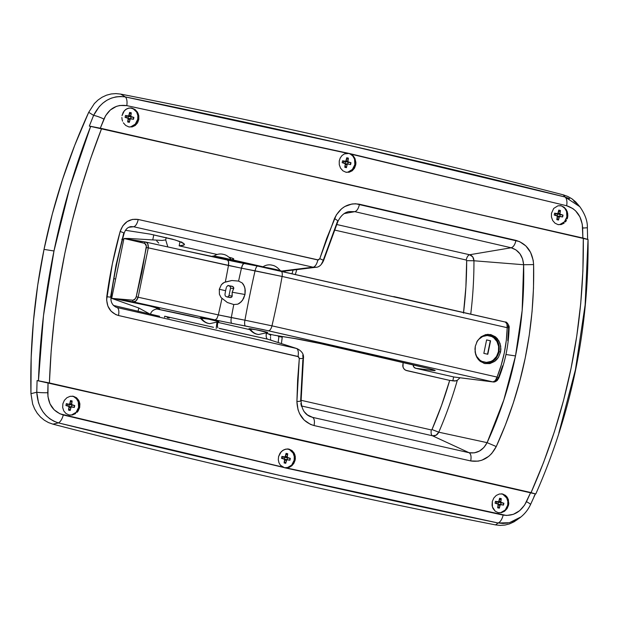 <?xml version="1.0" encoding="UTF-8"?>
<svg xmlns="http://www.w3.org/2000/svg" width="619" height="619" viewBox="0 0 619 619"><rect width="100%" height="100%" fill="white"/><g stroke="black" fill="none" stroke-linecap="round" stroke-linejoin="round"><path stroke-width="0.93" d="M453.642 376.925L452.814 380.956L453.642 376.925M502.605 365.821L498.38 377.961L496.856 379.579A3.822 3.381 -82.8 0 1 493.266 381.962A3.822 3.381 -82.8 0 1 492.979 381.908L453.913 376.986L415.705 368.297A3.822 3.381 97.2 0 1 413.097 364.924L413.879 365.024L413.097 364.924A95.581 84.548 97.2 0 1 413.09 364.839A95.581 84.548 97.2 0 0 413.097 364.924L413.894 367.113L415.705 368.297L432.472 370.402A23.104 0.936 -168.4 0 0 425.485 367.732A772.466 31.399 -168.4 0 0 349.627 350.215A3.822 1.78 102.8 0 1 349.542 350.199A3.822 1.78 -77.2 0 0 349.627 350.215A772.466 31.399 -168.4 0 0 320.108 343.53A3.822 1.625 102.7 0 1 320.031 343.514A3.822 1.625 -77.3 0 0 320.108 343.53A772.466 31.399 11.6 0 1 349.627 350.215L431.234 369.156L434.538 370.154L435.126 370.448L434.074 370.572L415.705 368.297L453.913 376.986L492.979 381.908L262.882 329.556L219.227 320.812L133.224 301.886L117.347 299.279L149.28 305.91L158.843 308.556L159.269 309.074L156.344 308.896L200.541 318.414A15.289 0.619 11.6 0 1 197.817 317.74A19.119 0.774 11.6 0 0 187.874 315.435A86.026 3.497 11.6 0 0 156.638 308.951M227.854 297.074L228.984 295.658L232.171 296.052L228.984 295.658A376.592 174.968 -77.2 0 0 230.523 288.168L233.703 288.57L232.187 292.214L232.009 296.749L230.763 297.553L226.368 296.741L225.254 295.913L224.945 294.474L225.254 295.913L226.368 296.741L229.982 297.53L231.491 297.29L232.171 296.052L232.187 292.214L244.985 294.497L243.607 298.466L241.186 301.871L237.781 304.169L233.781 304.54L227.351 302.49L221.091 297.584L219.405 294.288L219.304 289.251L225.587 290.713L224.945 294.474L225.587 290.713L219.304 289.251L219.405 294.288L221.091 297.584L227.351 302.49L233.781 304.54A382.325 124.21 100.8 0 0 231.32 317.578L218.321 314.893A382.325 130.176 -77.6 0 0 221.958 298.428A382.325 130.176 102.4 0 1 218.321 314.893L138.145 297.228L148.289 247.848L241.456 268.189A382.325 124.21 100.8 0 0 238.594 281.096L231.862 280.515L225.324 282.016A382.325 130.176 -77.6 0 0 228.457 265.505A382.325 130.176 102.4 0 1 225.324 282.016L223.149 283.015L221.37 284.701L219.304 289.251L221.37 284.701L224.202 282.419L231.862 280.515L238.594 281.096A382.325 124.21 -79.2 0 1 241.456 268.189L255.059 270.805A382.325 124.21 100.8 0 0 244.923 320.193L231.32 317.578A382.325 124.21 -79.2 0 1 233.781 304.54L237.781 304.169L239.592 303.202L242.524 300.269L244.985 294.497L244.985 288.253L243.437 284.469L242.137 282.914L238.594 281.096L242.137 282.914L244.381 286.288L245.271 290.319L244.985 294.497L232.187 292.214L233.843 287.997L233.015 286.597L227.985 285.514L226.477 286.992L227.985 285.514L232.287 286.303L229.247 285.924L230.307 286.736L230.523 288.168A376.592 174.968 102.8 0 1 228.984 295.658L227.599 297.151M475.113 351.971L475.315 346.207L474.966 349.085L475.748 354.741L475.113 351.971M476.839 357.287L475.748 354.741L478.363 359.531L476.839 357.287M480.236 361.364L478.363 359.531L480.236 361.364L484.824 363.577L480.236 361.364M489.9 363.585L484.824 363.577L489.9 363.585L494.689 361.395L489.9 363.585M496.724 359.569L494.689 361.395L498.434 357.325L496.724 359.569M500.562 351.987L498.434 357.325L500.562 351.987L500.895 349.101L500.051 343.444L497.343 338.639L495.409 336.79L490.79 334.577L485.753 334.577L481.056 336.79L477.396 340.876L475.315 346.207L477.396 340.876L481.056 336.79L485.753 334.577L490.79 334.577L495.409 336.79L498.906 340.876L500.717 346.207L500.562 351.987L499.046 351.793L500.562 351.987M152.746 239.917L162.101 240.435L165.699 239.909L162.101 240.435L152.746 239.917L153.798 234.818L152.746 239.917L128.806 238.462L152.746 239.917M156.344 308.896C170.875 310.661 135.46 302.32 117.347 299.279L116.024 299.101L116.179 299.967L138.78 307.983L150.262 314.251L138.78 307.983L138.068 311.442L138.78 307.983L111.675 298.358L123.962 238.485L128.806 238.462L128.326 239.158L129.634 239.406L128.326 239.158L128.806 238.462L123.962 238.485L144.707 243.36L146.347 246.053L141.89 272.267L136.234 296.733L135.221 298.815L133.031 300.2L111.675 298.358L123.962 238.485L129.634 239.406L144.165 243.19L145.511 242.014L146.231 242.238L147.74 243.754L148.289 247.848L228.457 265.505L282.102 276.445L507.201 327.691L506.311 340.334L504.307 352.845L501.22 365.125L497.065 377.079L271.958 325.834A382.325 158.487 -77.3 0 0 282.102 276.445A382.325 158.487 102.7 0 1 271.958 325.834L244.923 320.193A382.325 124.21 -79.2 0 1 255.059 270.805L282.102 276.445L507.201 327.691C506.713 344.768 503.332 361.225 497.065 377.079L498.806 378.008L497.065 377.079C495.997 380.221 494.643 381.83 492.979 381.908A3.822 3.381 97.2 0 0 493.289 381.962M508.671 327.807L507.773 340.651M507.882 325.842L508.632 327.095M227.746 285.583L229.247 285.924L227.746 285.583M158.696 243.089L156.731 240.953M227.552 260.073A5.733 2.105 102.4 0 1 228.457 265.505L228.558 261.705L227.428 260.05L244.165 263.508A5.733 1.702 100.9 0 0 241.456 268.189L242.741 264.638L244.165 263.508L257.612 266.093A5.733 1.702 100.9 0 0 255.059 270.805A5.733 1.702 -79.1 0 1 257.682 266.1L505.266 322.035C506.814 322.53 507.456 324.41 507.201 327.691L509.112 327.791L507.201 327.691L506.915 323.814L505.266 322.035L393.785 296.571M280.879 270.952L277.954 270.294M260.614 266.681L505.266 322.035M239.979 262.688L231.483 260.932M257.682 266.1L186.752 251.051M143.593 241.704L137.573 240.706M135.538 240.373L131.553 239.715M121.765 239.259L123.467 239.7M217.664 322.321L249.689 329.61L217.664 322.321M433.818 369.899L425.377 367.717A3.822 2.159 103.2 0 1 425.276 367.686A3.822 2.159 -76.8 0 0 425.377 367.709A3.822 2.159 -76.8 0 0 425.485 367.732A3.822 2.159 103.2 0 1 425.377 367.709L320.031 343.522L293.955 338.376A3.822 2.809 -80.9 0 1 293.793 338.345L274.635 335.289L266.155 333.355L274.635 335.289L299.434 339.32L320.108 343.53A23.104 0.936 -168.4 0 0 293.793 338.345A3.822 2.809 99.1 0 0 293.971 338.384A3.822 2.809 99.1 0 0 294.118 338.4L294.118 338.4M505.398 322.058C506.644 321.238 509.901 326.468 509.112 327.791C508.656 345.162 505.212 361.898 498.806 378.008L497.266 380.43C495.749 381.652 494.411 382.163 493.266 381.962L454.199 377.041A3.822 3.381 97.2 0 1 453.913 376.986L454.493 377.064M293.955 338.376L275.192 335.359M113.919 278.612L114.91 278.867M226.268 287.765L225.649 290.419L226.268 287.765M116.179 299.967L116.024 299.101L111.675 298.358L116.179 299.967M432.472 370.402A3.822 3.381 -82.8 0 1 430.484 368.97A3.822 3.381 97.2 0 0 432.472 370.402M274.635 335.289L275.749 335.343M492.979 381.908L495.246 380.654L497.065 377.079L271.958 325.834A5.733 2.53 102.7 0 1 268.367 330.77L492.979 381.908M271.958 325.834L244.923 320.193A5.733 1.702 100.9 0 0 245.464 325.996L268.367 330.77A5.733 2.53 -77.3 0 0 271.958 325.834M227.428 260.05L145.511 242.014L144.165 243.19C145.813 243.716 146.533 245.186 146.324 247.592L136.234 296.733L138.145 297.228L136.01 300.911L133.224 301.886L215.141 319.922L216.898 318.553L218.321 314.893L138.145 297.228L148.289 247.848C148.49 244.373 147.562 242.431 145.511 242.014L146.231 242.238M231.32 317.578A5.733 1.71 100.9 0 0 231.87 323.381L245.464 325.996A5.733 1.702 -79.1 0 1 244.923 320.193L218.321 314.893L216.898 318.553L215.141 319.922L231.87 323.381A5.733 1.71 -79.1 0 1 231.32 317.578M280.84 270.936A5.733 2.53 102.7 0 1 282.102 276.445A5.733 2.53 -77.3 0 0 280.786 270.921M145.511 242.014L129.348 239.654M146.324 247.592L148.289 247.848L146.324 247.592M138.145 297.228L136.234 296.733C135.476 299.054 134.222 300.207 132.466 300.192L133.224 301.886C135.321 302.103 136.961 300.548 138.145 297.228M133.224 301.886L132.466 300.192L117.184 298.923L133.224 301.886M117.347 299.279L115.915 298.768L117.347 299.279M115.915 298.768L111.675 298.358L115.915 298.768M230.763 297.553L229.982 297.53M230.307 286.736L229.247 285.924L233.015 286.597L233.703 288.57L230.523 288.168L230.307 286.736M227.985 285.514L228.674 285.514M483.826 363.299L484.46 363.399A14.624 12.937 -82.8 0 1 483.826 363.299M487.61 334.314L487.524 334.322A14.624 12.937 -82.8 0 1 488.112 334.376A14.624 12.937 -82.8 0 1 498.914 351.762L498.457 351.607A13.479 11.923 -82.8 0 1 488.004 362.293A13.479 11.923 -82.8 0 1 475.949 354.904M498.914 351.762A14.624 12.937 -82.8 0 1 484.46 363.399C491.943 363.608 496.802 359.732 499.046 351.77L498.914 351.762M475.175 352.366L476.676 356.412L479.864 360.126L481.892 361.38L486.433 362.409L491.029 361.395L493.134 360.157L496.531 356.451L498.457 351.607L498.605 346.354L496.964 341.502L493.776 337.781L491.741 336.535L487.207 335.506L482.603 336.519L478.649 339.429L476.63 342.284A13.479 11.923 -82.8 0 1 491.347 336.357A13.479 11.923 -82.8 0 1 498.457 351.607L499.046 351.77C500.059 342.322 496.415 336.527 488.112 334.376M490.565 340.798L487.803 354.269L483.841 353.372L486.604 339.901L490.565 340.798L487.803 354.269L483.841 353.372L486.604 339.901L490.565 340.798M487.54 354.215L490.302 340.767L486.604 339.924L490.302 340.767L487.54 354.215M212.951 256.831L213.385 256.483C218.84 257.117 237.239 261.303 230.717 260.429M222.917 254.247A13.858 12.256 97.2 0 0 221.857 254.061A13.858 12.256 97.2 0 0 213.895 256.111A9.556 0.387 11.6 0 1 224.271 258.038A9.556 0.387 11.6 0 1 231.506 259.895A9.556 0.387 -168.4 0 0 224.465 258.077A9.556 0.387 -168.4 0 0 213.895 256.111L213.803 256.537L213.895 256.111A9.556 0.387 -168.4 0 0 212.781 256.065L212.642 256.761M218.824 321.671A9.556 0.387 -168.4 0 0 211.984 319.868A9.556 0.387 -168.4 0 0 201.221 317.857A13.858 12.256 97.2 0 0 208.704 323.474A13.858 12.256 97.2 0 0 209.756 323.66L208.704 323.474C205.539 322.708 203.047 320.828 201.221 317.857L200.115 317.826C204.316 323.025 208.263 323.327 207.783 323.265L209.756 323.66L218.824 321.671M218.786 321.679L208.564 319.149L201.206 318.228M217.726 321.609L218.43 321.687M231.436 260.259L231.506 259.91A9.556 0.387 11.6 0 1 230.4 259.864M280.368 270.828L280.376 270.766A9.556 0.387 -168.4 0 0 273.335 268.932A9.556 0.387 -168.4 0 0 262.766 266.967L262.766 266.967A9.556 0.387 -168.4 0 0 261.721 266.89M267.694 332.519A9.556 0.387 -168.4 0 0 260.854 330.716A9.556 0.387 -168.4 0 0 250.091 328.704A13.858 12.256 97.2 0 0 257.574 334.33A13.858 12.256 97.2 0 0 258.626 334.515L257.574 334.33C254.409 333.556 251.918 331.683 250.091 328.704L248.985 328.681C253.186 333.881 257.133 334.183 256.653 334.121L258.626 334.515L267.694 332.519M267.656 332.535L255.632 329.648L250.076 329.084M266.596 332.465L267.3 332.535M271.787 265.102A13.858 12.256 97.2 0 0 270.727 264.917A13.858 12.256 97.2 0 0 262.766 266.967A9.556 0.387 11.6 0 1 273.141 268.894A9.556 0.387 11.6 0 1 280.376 270.743A9.556 0.387 11.6 0 1 280.245 270.797M492.074 505.181L492.314 501.467L492.438 506.961L492.074 505.181M493.103 508.601L492.438 506.961L495.246 511.224L493.103 508.601M498.179 512.648L495.246 511.224L498.179 512.648L501.46 512.648L498.86 512.764M504.578 511.232L501.46 512.648L504.578 511.232L507.062 508.609L504.578 511.232M508.532 505.189L507.062 508.609L508.532 505.189L508.4 499.703L506.783 496.624L502.651 494.016L499.378 494.008L496.26 495.424L493.784 498.047L492.314 501.467L493.784 498.047L496.26 495.424L499.378 494.008L502.651 494.016L505.584 495.44L507.735 498.063L508.81 503.332L508.532 505.189L507.735 505.089L508.532 505.189M62.666 407.472L62.883 403.75L62.666 407.472L63.765 410.9L62.666 407.472M66.001 413.538L63.765 410.9L66.001 413.538L69.057 414.97L66.001 413.538M72.438 414.978L69.057 414.97L72.438 414.978L75.642 413.569L72.438 414.978M69.738 415.086L69.057 414.97M77.027 412.393L78.18 410.962L77.027 412.393M79.673 407.55L78.18 410.962L79.673 407.55L79.495 402.048L76.539 397.762L73.491 396.33L70.109 396.315L66.906 397.723L64.368 400.331L62.883 403.75L64.368 400.331L66.906 397.723L70.109 396.315L73.491 396.33L76.539 397.762L78.783 400.4L79.89 403.836L79.673 407.55L78.59 407.41L79.673 407.55M289.375 467.314L284.578 467.763L280.492 465.295L278.96 462.757L278.295 459.739L278.573 456.574L278.295 459.739L278.96 462.757L280.492 465.295L282.736 467.082L59.966 413.832L54.147 409.817L50 403.836L47.949 396.578L48.034 382.728L530.645 492.577L524.61 505.073L519.612 510.721L513.352 514.335L506.528 515.48L286.551 467.949L289.375 467.314L291.913 465.697L289.375 467.314M293.886 463.283L291.913 465.697L293.886 463.283L295.077 460.327L293.886 463.283M287.711 448.953A9.556 8.457 -82.8 0 1 294.164 460.219L295.077 460.327L295.356 458.478L294.93 454.841L292.044 450.562L287.402 448.945L284.09 449.665L281.196 451.723L278.573 456.574L280.059 453.154L282.566 450.539L285.723 449.131L289.058 449.139L292.044 450.562L294.242 453.193L295.309 456.629L295.077 460.327L294.164 460.219L291.704 465.093L287.293 467.701M285.552 467.918L63.285 414.978C53.234 411.782 48.05 404.362 47.756 392.717L48.034 382.728L535.373 493.916M551.459 217.076L551.459 213.331L551.459 217.076L552.697 220.526L551.459 217.076M554.98 223.165L552.697 220.526L554.98 223.165L557.967 224.589L554.98 223.165M561.193 224.573L557.967 224.589L561.193 224.573L564.172 223.142L561.193 224.573M558.624 224.705L557.967 224.589M565.418 221.95L566.447 220.496L565.418 221.95M567.213 218.84L567.677 217.052L567.213 218.84M560.141 205.64A9.556 8.457 -82.8 0 1 566.88 216.952L567.677 217.052L567.832 215.18L567.205 211.512L564.141 207.218L561.154 205.794L557.936 205.802L553.711 208.433L551.459 213.331L553.711 208.433L557.936 205.802L561.154 205.794L564.141 207.218L566.431 209.856L567.677 213.315L567.677 217.052L566.88 216.952L564.42 221.834L560.009 224.434M121.873 117.486L122.051 119.359L121.873 117.486M122.547 121.154L122.051 119.359L122.547 121.154M125.711 125.456L123.343 122.81L125.711 125.456L128.806 126.903L125.711 125.456M132.149 126.91L128.806 126.903L132.149 126.91L135.221 125.487L132.149 126.91M129.503 127.027L128.806 126.903M137.565 122.856L135.221 125.487L137.565 122.856L138.818 119.405L137.565 122.856M130.98 107.954A9.556 8.457 -82.8 0 1 137.735 119.274L138.818 119.405L138.795 115.676L137.495 112.217L135.12 109.563L130.361 107.923L127.088 108.642L124.334 110.716L122.028 115.614L123.282 112.163L125.618 109.524L128.698 108.101L132.033 108.116L135.12 109.563L138.3 113.873L138.818 119.405L137.735 119.274L135.275 124.148L130.864 126.756M339.274 164.693L339.258 160.948L339.274 164.693L340.535 168.144L339.274 164.693M342.864 170.79L340.535 168.144L342.864 170.79L345.905 172.221L342.864 170.79M349.193 172.221L345.905 172.221L349.193 172.221L352.219 170.79L349.193 172.221M346.586 172.345L345.905 172.221M354.525 168.151L352.219 170.79L354.525 168.151L355.763 164.708L354.525 168.151M577.968 204.432L571.956 198.823L567.778 196.44L563.29 194.846A9558.149 8454.96 97.2 0 0 120.682 94.096L115.962 93.601L111.203 93.956L106.561 95.164L102.112 97.214L98.019 100.03L94.359 103.559L88.71 112.294L93.593 115.389L88.71 112.294A573.488 507.294 97.2 0 0 44.026 249.387L53.985 250.981L44.026 249.387A573.488 507.294 97.2 0 0 30.95 393.676L36.761 392.237L37.086 380.561L38.455 380.786L43.492 315.636L53.985 250.981L69.761 187.658L90.684 126.322L89.322 126.106L93.593 115.389A9.556 1.888 22.1 0 1 103.922 119.103L100.27 128.272L105.601 115.691L110.306 110.004L116.426 106.375L119.815 105.478L126.787 105.632L349.108 153.435L353.294 155.918L354.973 158.479L355.91 162.58L355.763 164.708L354.842 164.592L355.763 164.708L355.91 163.114L354.973 158.479L353.294 155.918L350.965 154.123L566.64 205.748L572.9 208.603L575.631 210.886L579.926 216.882L582.262 224.186L582.874 238.122L582.649 228.063L587.361 227.769L582.649 228.063C581.744 216.341 576.413 208.905 566.64 205.748A9.556 4.704 -75.9 0 0 565.046 197.012L563.29 194.846A9558.149 8454.96 97.2 0 0 120.682 94.096L125.317 96.92L347.522 144.962L565.046 197.012L569.588 198.653M181.762 241.99L179.92 242.099L179.154 245.844L183.526 245.271L184.315 244.025L179.742 241.495L172.477 239.166L150.061 234.098L125.495 230.299L150.061 234.098L175.223 239.971L182.814 242.865L184.315 244.025L184.199 244.931L179.154 245.844L179.92 242.099L181.104 242.044M159.563 316.27L113.393 305.43L159.563 316.27M169.142 317.957L167.44 317.771L169.397 317.903L167.749 317.152L169.25 317.748M164.708 316.201L167.749 317.152L164.708 316.201L164.492 317.261L164.708 316.201L213.478 327.304L164.708 316.201M285.22 271.269L284.748 271.865L285.22 271.269M292.098 273.482A390.388 345.332 -82.8 0 1 293.089 270.085A390.388 345.332 97.2 0 0 292.098 273.482M463.577 312.487A377.938 334.322 97.2 0 0 466.664 260.661L473.961 260.769C473.759 257.597 472.305 255.593 469.604 254.749C468.065 255.245 466.927 257.001 466.2 260.019L466.664 260.661L466.2 260.019L334.415 230.02L466.2 260.019C466.927 257.001 468.065 255.245 469.604 254.749L511.17 247.77L469.604 254.749L336.643 224.488L469.604 254.749L472.73 256.877L473.961 260.769A383.618 339.336 -82.8 0 1 470.734 314.119A383.618 339.336 97.2 0 0 473.961 260.769L523.628 264.739L522.15 310.583L515.503 355.925L505.955 354.509L515.503 355.925L503.789 400.067L487.107 442.655L438.77 432.194A383.618 339.336 97.2 0 0 457.309 380.298L460.049 377.76M431.319 429.934L301.097 400.3L431.319 429.934C430.809 432.983 431.18 434.933 432.449 435.776L301.708 406.018L432.449 435.776L469.101 452.713L432.449 435.776C431.18 434.933 430.809 432.983 431.319 429.934L431.992 429.555L431.319 429.934M302.792 355.082L302.993 358.455L303.418 358.61L299.294 358.471L296.903 401.507C300.47 401.313 301.724 400.988 300.664 400.539C301.724 400.988 300.47 401.313 296.903 401.507C297.468 414.204 303.178 422.22 314.034 425.555L470.695 460.938C481.799 462.571 490.318 457.781 496.26 446.554C522.421 389.189 534.87 328.527 533.609 264.576L533.199 260.336L530.584 252.413L525.864 245.929L519.527 241.58L355.732 203.752L351.971 203.984L344.806 206.529L341.595 208.773L336.349 214.894L326.685 238.431L319.775 258.703L318.429 259.972L138.192 219.466L132.489 219.389L127.127 221.61L122.817 225.842L120.156 231.498L112.356 263.849L106.607 299.929L107.868 306.049L111.064 311.171L115.761 314.591L118.477 315.512L298.567 356.73L299.294 358.471L297.631 379.989L296.903 401.507L298.064 409.801L299.55 413.608L304.13 420.053L310.444 424.371L314.034 425.555L470.695 460.938L478.162 461.155L481.868 460.211L488.724 456.35L491.687 453.541L496.26 446.554L505.383 425.044L513.252 403.124L519.852 380.817L525.206 358.115L529.284 335.011L532.061 311.605L533.501 288.121L533.609 264.576L523.628 264.739L473.961 260.769L466.664 260.661L465.89 286.93L463.499 313.121M403.101 362.517L403.015 367.144L404.06 369.017L405.677 370.27L449.688 380.399L441.595 405.298L431.992 429.555L438.77 432.194L436.116 435.203L432.449 435.776C435.234 436.194 437.339 434.995 438.77 432.194L431.992 429.555A377.938 334.322 97.2 0 0 449.688 380.399L406.621 370.595L404.811 369.736L403.456 368.143L402.76 366.069L403.101 362.517M295.418 274.232A386.566 341.951 -82.8 0 1 296.772 269.629A386.566 341.951 -82.8 0 0 295.418 274.232M278.287 336.434A390.109 345.077 -82.8 0 1 278.357 335.885A390.109 345.077 -82.8 0 0 278.287 336.434L278.929 336.488A390.388 345.332 97.2 0 0 278.155 342.531A390.388 345.332 -82.8 0 1 278.929 336.488L278.287 336.434M270.751 340.048L270.611 339.227L270.751 340.048M270.534 338.299L270.518 337.293M270.689 335.165L270.573 336.241L270.689 335.165L268.097 333.796L270.689 335.165A386.713 342.083 97.2 0 1 270.789 334.407A386.713 342.083 97.2 0 0 270.689 335.165M309.864 416.432L312.603 417.361L307.264 414.846L312.603 417.361L469.101 452.713L474.332 452.86L479.431 451.065L483.849 447.545L487.107 442.655C499.897 414.792 509.367 385.877 515.503 355.925C521.655 325.88 524.363 295.487 523.628 264.739L522.575 258.881L519.929 253.767L515.983 249.921L511.17 247.77C518.676 250.122 522.831 255.779 523.628 264.739L533.609 264.576C532.603 251.817 526.723 243.754 515.967 240.381L359.469 204.239C348.28 202.537 339.939 207.326 334.453 218.6L319.775 258.703A7.645 0.928 17.6 0 1 323.505 260.738A7.645 0.928 17.6 0 1 323.017 260.909L337.378 221.703C338.593 221.385 337.618 220.356 334.453 218.6C337.618 220.356 338.593 221.385 337.378 221.703L337.912 221.416M281.606 337.1A386.279 341.696 -82.8 0 1 281.699 336.419L281.606 337.1M281.436 343.591A386.566 341.951 -82.8 0 1 282.241 337.239L278.929 336.488L282.241 337.239A386.566 341.951 -82.8 0 0 281.436 343.591M300.664 400.539L302.861 359.817M558.872 432.913L575.438 369.69L585.133 304.935L588.035 239.46L583.299 238.122C584.367 326.925 566.958 411.751 531.071 492.585L535.172 493.939L531.071 492.585L49.404 382.952L51.215 350.362L54.41 317.795L58.967 285.344L64.887 253.125L72.129 221.238L80.679 189.793L90.529 158.835L101.632 128.489L583.299 238.122L582.897 270.89L580.715 303.589L576.761 336.109L571.051 368.359L563.6 400.222L554.438 431.582L543.583 462.416L531.071 492.585L292.594 438.066L37.086 380.561L48.034 382.728L37.086 380.561L36.761 392.237L30.95 393.676L32.675 404.13L34.625 408.911L37.264 413.275L40.506 417.059L44.274 420.177L48.452 422.56L52.932 424.154A9558.149 8454.96 97.2 0 0 495.54 524.904L498.125 522.993L279.687 475.415L58.403 422.901L52.932 424.154A9558.149 8454.96 97.2 0 0 495.54 524.904L500.26 525.399L505.027 525.044L509.661 523.836L517.035 519.875M268.762 339.506L296.315 348.427L116.968 307.504L296.315 348.427L267.702 339.181L219.436 328.496M233.425 259.26L231.877 259.694L263.029 266.789L231.877 259.694L231.289 260.228L233.533 258.727L233.719 259.106L232.814 258.355L233.719 258.904M316.162 267.238L312.997 267.184L281.691 271.037L280.361 270.735L281.691 271.037L312.997 267.184L133.542 226.732L128.76 227.289L133.542 226.732A7.645 3.358 -77.4 0 0 138.192 219.466C129.464 218.352 123.452 222.368 120.156 231.498C114.213 252.892 109.749 274.635 106.77 296.725C106.197 306.506 110.097 312.765 118.477 315.512L298.002 356.474L299.294 358.471L303.418 358.61C304.091 354.385 301.948 351.058 296.996 348.613L267.702 339.181L219.242 328.349M184.315 244.025L184.462 244.513M179.154 245.844L217.161 254.494L179.154 245.844M229.061 257.21L232.814 258.355L229.061 257.21M348.961 211.59L354.826 211.659C356.985 210.94 358.533 208.471 359.469 204.239C358.533 208.471 356.985 210.94 354.826 211.659L511.17 247.77C513.422 247.074 515.023 244.613 515.967 240.381C515.023 244.613 513.422 247.074 511.17 247.77L354.826 211.659L344.218 213.578L354.826 211.659L348.868 211.605M507.789 523.047L502.922 523.45L498.125 522.993A9.556 4.712 -78.3 0 0 503.139 515.093C513.298 516.478 521.074 512.014 526.483 501.684A9.556 0.928 25.1 0 1 530.56 504.485A9.556 0.928 -154.9 0 0 526.483 501.684L530.645 492.577L535.334 493.846L533.98 496.608M587.145 227.73L587.361 227.769C587.624 221.246 585.102 214.213 579.794 206.676L575.724 201.941L571.956 198.823L567.778 196.44L563.29 194.846L565.046 197.012C421.585 160.986 275.014 127.622 125.317 96.92C111.435 95.225 100.858 101.377 93.593 115.389L99.257 106.63L102.893 103.087L106.955 100.232L111.358 98.142L115.954 96.881L120.651 96.471L125.317 96.92L120.682 94.096L115.962 93.601L111.203 93.956L106.561 95.164L102.112 97.214L98.019 100.03L94.359 103.559L88.71 112.294L74.698 145.403L62.55 179.378L52.306 214.089L44.026 249.387L37.72 285.142L33.434 321.207L31.174 357.434L30.95 393.676L32.675 404.13L34.625 408.911L37.264 413.275L40.506 417.059L44.274 420.177L48.452 422.56L52.932 424.154L58.403 422.901L53.992 421.268L49.884 418.846L46.185 415.689L43.005 411.883L40.413 407.495L38.494 402.683L36.761 392.237A9.556 1.13 1.2 0 0 47.756 392.717A9.556 1.13 -178.8 0 1 36.761 392.237C37.914 408.176 45.125 418.398 58.403 422.901A9.556 4.163 -76.1 0 0 63.285 414.978A9.556 4.163 103.9 0 1 58.403 422.901C206.878 459.561 353.449 492.917 498.125 522.993L495.54 524.904L500.26 525.399L505.027 525.044L509.661 523.836L514.11 521.786L519.767 517.871C524.541 514.234 528.139 509.77 530.56 504.493A9.556 0.928 25.1 0 1 530.321 504.578M587.833 239.483L344.822 183.603L89.322 126.106L93.593 115.389A9.556 1.888 -157.9 0 1 103.922 119.103C108.727 108.696 116.349 104.209 126.787 105.632A9.556 4.171 -78.4 0 0 125.317 96.92A9.556 4.171 101.6 0 1 126.787 105.632L347.151 153.249L344.412 153.899L342.021 155.531L340.233 157.969L339.258 160.948L340.233 157.969L342.021 155.531L344.412 153.899L349.108 153.435L566.64 205.748A9.556 4.704 104.1 0 0 565.046 197.012L579.786 206.669M89.322 126.106L90.436 126.291M516.919 519.728L512.439 521.809M573.813 201.09L577.612 204.262M520.989 516.919L509.344 522.73L498.125 522.993A9.556 4.712 101.7 0 0 503.139 515.093L284.578 467.763M101.632 128.489L90.684 126.322C75.023 166.534 62.79 208.092 53.985 250.981C45.179 293.917 40.003 337.185 38.455 380.786L49.404 382.952C52.638 294.69 70.048 209.864 101.632 128.489M583.547 227.885L582.641 227.97L583.547 227.885M116.31 307.326L116.968 307.504A7.645 3.358 102.9 0 1 118.477 315.512A7.645 3.358 -77.1 0 0 116.968 307.504L116.341 307.334C112.294 305.306 110.522 301.933 111.041 297.228L106.77 296.725L111.041 297.228L110.584 297.143L116.047 265.002L123.676 233.378A7.645 0.696 15.5 0 0 124.171 233.262A7.645 0.696 -164.5 0 0 120.156 231.498A7.645 0.696 15.5 0 1 124.171 233.262M217.811 322.22L217.377 326.043L217.888 327.846L217.377 326.043L217.811 322.22M216.209 328.557L216.929 322.19L216.209 328.557M348.133 153.28L349.108 153.435M131.29 107.985L132.033 108.116M560.458 205.67L561.154 205.794M288.33 449.007L289.058 449.139M72.763 396.206L73.491 396.33M501.932 493.885L502.651 494.016M300.842 403.495L301.461 406.35M303.914 411.434L307.767 415.241M309.941 416.471L312.603 417.361C314.367 418.576 314.847 421.307 314.034 425.555C314.847 421.307 314.367 418.576 312.603 417.361L469.101 452.713C470.958 453.944 471.485 456.69 470.695 460.938C471.485 456.69 470.958 453.944 469.101 452.713C476.862 453.851 482.866 450.5 487.107 442.655L496.26 446.554L487.107 442.655L438.77 432.194A383.618 339.336 -82.8 0 0 457.309 380.298L454.772 381.033L449.688 380.399L455.716 380.917L457.309 380.298L460.033 377.776M130.973 226.6L133.542 226.732L312.997 267.184A7.645 3.544 -77.2 0 0 317.818 259.957L138.192 219.466A7.645 3.358 102.6 0 1 133.542 226.732L130.493 226.678M349 211.582C344.52 212.356 340.821 215.644 337.904 221.44L323.505 260.746A7.645 0.928 -162.4 0 0 319.775 258.703L317.818 259.957A7.645 3.544 102.8 0 1 312.997 267.184L315.721 267.3L284.229 271.176L281.691 271.037A5.733 2.662 -77.2 0 0 281.421 271.068A5.733 2.662 102.8 0 1 281.691 271.037L284.314 271.168M323.017 260.909L321.509 263.887M309.717 416.363L309.67 416.347C304.37 413.856 301.515 408.679 301.089 400.818L303.418 358.602M309.562 416.293L308.757 415.867M296.315 348.427A7.645 3.544 102.8 0 1 298.002 356.474A7.645 3.544 -77.2 0 0 296.315 348.427M130.354 226.709L131.011 226.593M266.379 333.409A5.733 2.662 -77.2 0 0 267.702 339.181A5.733 2.662 102.8 0 1 266.371 333.417M132.977 108.58L136.675 112.101L137.844 115.544L137.735 119.274A9.556 8.457 -82.8 0 1 128.914 126.926M126.044 115.83L128.025 116.078L125.464 115.498L125.084 117.37L127.638 117.95A0.959 0.843 -82.8 0 1 128.272 119.072L127.676 121.974L129.325 122.353L130.3 118.84L133.503 119.281L133.882 117.417L130.795 116.426L131.29 112.805L129.634 112.434L128.667 115.939L125.464 115.498L125.084 117.37L128.164 118.361L127.676 121.974L129.325 122.353L129.92 119.452A0.959 0.843 -82.8 0 1 130.942 118.701L133.503 119.281L133.882 117.417L131.329 116.829A0.959 0.843 -82.8 0 1 130.694 115.707L131.29 112.805L129.634 112.457L131.019 112.774L129.247 114.337L131.29 112.805L129.634 112.434L129.038 115.335A0.959 0.843 -82.8 0 1 128.025 116.078L126.291 115.823M126.64 115.993L128.288 116.364L126.64 115.993L126.299 117.649L126.64 115.993M128.613 115.823L127.932 118.09L128.651 116.155L133.619 117.378L133.24 119.227L133.619 117.378L131.042 116.929L130.679 118.67L131.042 116.929L129.348 116.581L131.329 116.829L129.348 116.581L128.613 115.823M128.992 115.498L130.694 115.707L128.992 115.498M130.795 118.686L128.543 118.438M129.038 122.283L128.001 120.403L129.038 122.283M128.241 119.235L129.92 119.452L128.241 119.235M348.079 153.272A9.556 8.457 -82.8 0 1 354.842 164.592L352.389 169.474L347.979 172.074M350.083 153.907L352.776 155.98L354.525 159.075L354.842 164.592A9.556 8.457 -82.8 0 1 346.013 172.244M343.158 161.149L345.131 161.404L342.578 160.816L342.191 162.689L344.752 163.269A0.959 0.843 -82.8 0 1 345.387 164.399L344.791 167.292L346.439 167.672L347.166 164.43L348.048 164.027L350.609 164.608L350.996 162.735L347.909 161.745L348.396 158.131L346.748 157.752L345.773 161.257L342.578 160.816L342.191 162.689L345.278 163.679L344.791 167.292L346.439 167.672L347.035 164.77A0.959 0.843 -82.8 0 1 348.048 164.027L350.609 164.608L350.996 162.735L348.435 162.155A0.959 0.843 -82.8 0 1 347.801 161.033L348.396 158.131L346.741 157.775L348.396 158.131L346.354 159.656L348.133 158.093L346.741 157.775L346.153 160.654A0.959 0.843 -82.8 0 1 345.131 161.404L343.398 161.141M343.746 161.311L345.394 161.683L343.746 161.311L343.406 162.967L343.746 161.311M345.727 161.141L345.046 163.408L345.766 161.474L350.725 162.704L350.346 164.546L350.725 162.704L348.149 162.248L347.793 163.989L348.149 162.248L346.462 161.907L348.435 162.155L346.462 161.907L345.727 161.141M346.106 160.816L347.801 161.033L346.106 160.816M347.901 164.004L345.657 163.764M346.153 167.61L345.108 165.722L346.153 167.61M345.348 164.561L347.035 164.77L345.348 164.561M562.122 206.266L564.807 208.34L566.555 211.435L566.88 216.952A9.556 8.457 -82.8 0 1 558.059 224.604M555.189 213.509L557.17 213.764L554.609 213.176L554.229 215.048L556.783 215.629A0.959 0.843 -82.8 0 1 557.417 216.758L556.821 219.652L558.47 220.031L559.444 216.526L562.648 216.967L563.027 215.095L559.94 214.104L560.435 210.491L558.779 210.112L557.812 213.617L554.609 213.176L554.229 215.048L557.309 216.039L556.821 219.652L558.47 220.031L559.065 217.13A0.959 0.843 -82.8 0 1 560.087 216.387L562.648 216.967L563.027 215.095L560.474 214.514A0.959 0.843 -82.8 0 1 559.839 213.393L560.435 210.491L558.779 210.143L560.164 210.452L558.392 212.015L560.435 210.491L558.779 210.112L558.183 213.013A0.959 0.843 -82.8 0 1 557.17 213.764L555.436 213.501M555.785 213.671L557.433 214.042L555.785 213.671L555.444 215.327L555.785 213.671M557.758 213.501L557.077 215.768L557.796 213.834L562.764 215.064L562.385 216.905L562.764 215.064L560.187 214.607L559.824 216.348L560.187 214.607L558.493 214.267L560.474 214.514L558.493 214.267L557.758 213.501M558.137 213.176L559.839 213.393L558.137 213.176M559.94 216.364L557.688 216.124M558.183 219.969L557.146 218.081L558.183 219.969M557.386 216.921L559.065 217.13L557.386 216.921M72.137 396.152A9.556 8.457 -82.8 0 1 78.59 407.41L76.129 412.293L71.719 414.892M73.831 396.725L76.516 398.798L78.265 401.893L78.59 407.41A9.556 8.457 -82.8 0 1 69.46 415.047M66.898 403.975L68.879 404.222L66.318 403.634L65.931 405.507L68.492 406.087A0.959 0.843 -82.8 0 1 69.127 407.217L68.531 410.111L70.179 410.49L71.154 406.985L74.35 407.426L74.737 405.553L71.649 404.563L72.137 400.95L70.489 400.57L69.761 403.812L68.879 404.222L66.318 403.634L65.931 405.507L69.019 406.497L68.531 410.111L70.179 410.49L70.775 407.588A0.959 0.843 -82.8 0 1 71.796 406.845L74.35 407.426L74.737 405.553L72.175 404.973A0.959 0.843 -82.8 0 1 71.549 403.851L72.137 400.95L70.481 400.601L71.874 400.911L70.102 402.474L72.137 400.95L70.489 400.57L69.893 403.472A0.959 0.843 -82.8 0 1 68.879 404.222L67.138 403.959M67.494 404.13L69.142 404.509L67.494 404.13L67.154 405.785L67.494 404.13M69.467 403.959L68.786 406.226L69.506 404.292L74.473 405.522L74.094 407.364L74.473 405.522L71.889 405.066L71.533 406.807L71.889 405.066L70.202 404.725L72.175 404.973L70.202 404.725L69.467 403.959M69.846 403.634L71.549 403.851L69.846 403.634M71.649 406.822L69.398 406.582M69.893 410.428L68.856 408.54L69.893 410.428M69.096 407.379L70.775 407.588L69.096 407.379M289.406 449.526L293.104 453.046L294.265 456.489L294.164 460.219A9.556 8.457 -82.8 0 1 285.011 467.848M282.473 456.776L284.454 457.023L281.893 456.443L281.506 458.315L284.067 458.896A0.959 0.843 -82.8 0 1 284.701 460.018L284.106 462.919L285.754 463.298L286.729 459.785L289.924 460.226L290.311 458.362L287.224 457.371L287.711 453.75L286.063 453.379L285.088 456.884L281.893 456.443L281.506 458.315L284.593 459.306L284.106 462.919L285.754 463.298L286.349 460.397A0.959 0.843 -82.8 0 1 287.371 459.646L289.924 460.226L290.311 458.362L287.75 457.774A0.959 0.843 -82.8 0 1 287.115 456.652L287.711 453.75L286.055 453.402L287.448 453.719L285.676 455.282L287.711 453.75L286.063 453.379L285.467 456.28A0.959 0.843 -82.8 0 1 284.454 457.023L282.713 456.768M283.061 456.938L284.717 457.309L283.061 456.938L282.728 458.594L283.061 456.938M285.042 456.768L284.361 459.035L285.08 457.101L290.048 458.323L289.669 460.172L290.048 458.323L287.464 457.874L287.108 459.615L287.464 457.874L285.777 457.526L287.75 457.774L285.777 457.526L285.042 456.768M285.421 456.443L287.115 456.652L285.421 456.443M287.216 459.631L284.972 459.383M285.467 463.229L284.431 461.348L285.467 463.229M284.663 460.18L286.349 460.397L284.663 460.18M501.305 493.838A9.556 8.457 -82.8 0 1 507.735 505.089L505.274 509.971L500.864 512.571M502.976 494.403L506.675 497.924L507.843 501.367L507.735 505.089A9.556 8.457 -82.8 0 1 498.597 512.725M496.043 501.653L498.024 501.901L495.463 501.32L495.076 503.193L497.637 503.773A0.959 0.843 -82.8 0 1 498.272 504.895L497.676 507.797L499.324 508.168L500.299 504.663L503.495 505.104L503.881 503.232L500.794 502.249L501.282 498.628L499.634 498.256L498.659 501.761L495.463 501.32L495.076 503.193L498.163 504.176L497.676 507.797L499.324 508.168L499.92 505.274A0.959 0.843 -82.8 0 1 500.941 504.524L503.495 505.104L503.881 503.232L501.32 502.651A0.959 0.843 -82.8 0 1 500.694 501.529L501.282 498.628L499.626 498.28L501.019 498.597L499.247 500.152L501.282 498.628L499.634 498.256L499.038 501.15A0.959 0.843 -82.8 0 1 498.024 501.901L496.283 501.645M496.639 501.808L498.287 502.187L496.639 501.808L496.299 503.464L496.639 501.808M498.612 501.638L497.931 503.912L498.651 501.978L503.618 503.201L503.239 505.05L503.618 503.201L501.034 502.752L500.678 504.485L501.034 502.752L499.347 502.404L501.32 502.651L499.347 502.404L498.612 501.638M498.991 501.313L500.694 501.529L498.991 501.313M500.794 504.508L498.543 504.261M499.038 508.106L498.001 506.218L499.038 508.106M498.241 505.058L499.92 505.274L498.241 505.058M167.819 246.888L165.699 239.909L166.186 237.526M150.332 314.762C150.99 311.512 153.28 309.562 157.218 308.912L157.203 308.912M227.513 260.065L145.666 242.037L129.619 239.406M483.919 363.33L484.46 363.399M232.249 261.094L231.877 260.46M231.506 259.895C227.305 254.695 223.358 254.394 223.838 254.455L221.857 254.061M280.376 270.743C276.175 265.551 272.228 265.242 272.708 265.311L270.727 264.917M587.624 239.437L587.361 227.761M530.56 504.493L535.389 493.908M535.814 493.908C571.546 413.035 588.955 328.209 588.05 239.445M111.041 297.228C113.958 275.563 118.337 254.247 124.164 233.27C125.433 229.363 127.723 227.134 131.042 226.593M315.705 267.307C318.831 267.331 321.431 265.141 323.505 260.746M128.868 118.438L130.864 118.693M126.098 115.838L128.094 116.093M345.982 163.756L347.979 164.012M343.212 161.164L345.209 161.412M558.013 216.116L560.017 216.371M555.243 213.524L557.239 213.772M69.723 406.575L71.719 406.83M66.953 403.983L68.949 404.23M285.297 459.383L287.293 459.638M282.527 456.783L284.523 457.039M498.868 504.261L500.864 504.508M496.098 501.661L498.094 501.916"/></g></svg>
